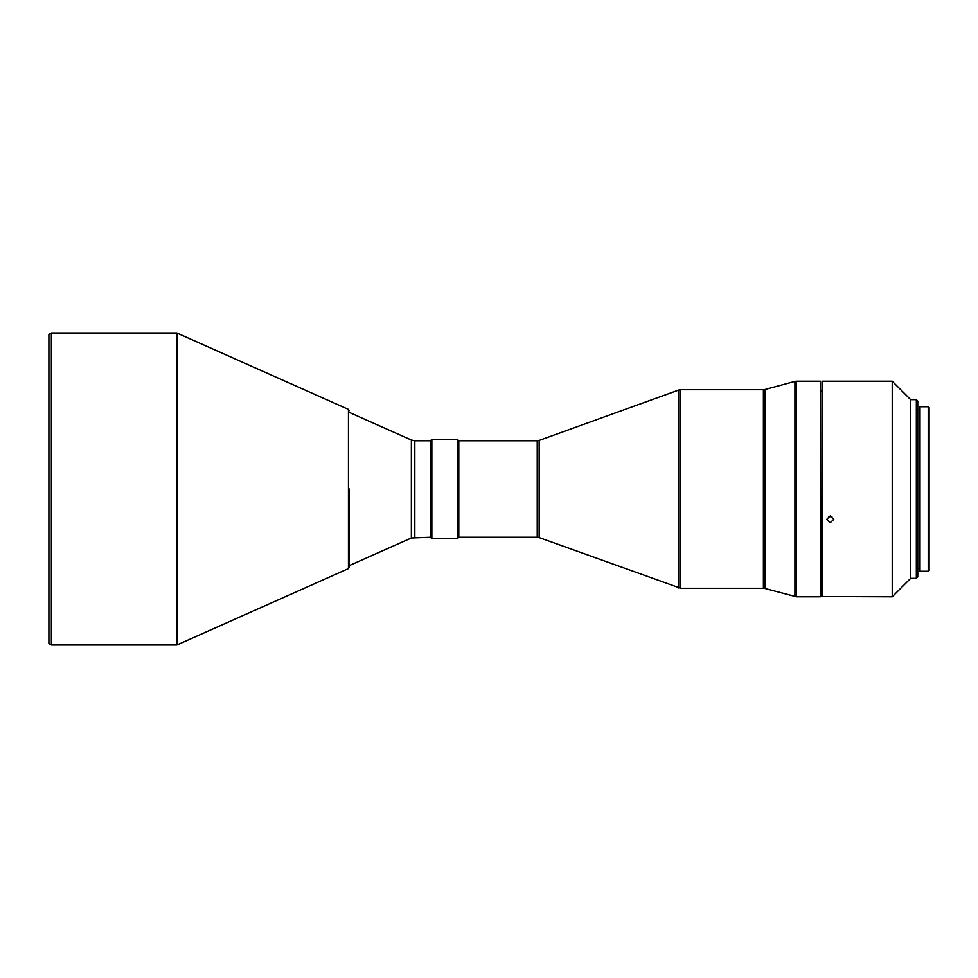 <?xml version="1.0" encoding="UTF-8"?>
<svg xmlns="http://www.w3.org/2000/svg" width="978" height="978" viewBox="0 0 978 978"><rect width="100%" height="100%" fill="white"/><g stroke="black" fill="none" stroke-linecap="round" stroke-linejoin="round"><path stroke-width="1.47" d="M830.249 522.704L833.794 519.318L830.249 515.895L826.703 519.318L830.249 522.704M822.021 596.788L822.021 381.212L892.229 381.212L892.229 596.788L821.74 596.507L822.021 381.212M892.229 381.212L910.665 399.647L910.665 578.353L892.229 596.788M831.948 516.311A3.545 3.399 0 0 1 828.537 516.311M910.665 578.353L916.337 578.353L916.337 399.647L910.665 399.647M820.322 586.861L821.74 586.861M820.322 391.139L821.74 391.139M916.337 399.647L917.755 401.066L917.755 576.934L916.337 578.353M796.385 596.788L820.322 596.788L820.322 381.212L796.385 381.212L796.385 596.788L764.882 588.475L764.882 389.525L794.906 381.408L794.906 596.592M917.755 568.426L920.017 568.426M917.755 409.574L920.017 409.574M920.017 571.262L920.017 406.738L928.244 406.738L928.244 571.262L920.017 571.262M928.244 406.738L929.1 407.594L929.1 570.406L928.244 571.262M680.615 588.279L763.402 588.279L763.402 389.721L680.615 389.721L680.615 588.279L539.147 537.558L539.147 440.442L678.683 390.051L678.683 587.949M537.228 537.228L458.792 537.228L458.792 440.772L537.228 440.772L537.228 537.228L539.147 537.558M458.792 440.772L457.374 439.354L457.374 538.646L458.792 537.228M349.293 565.59L411.359 537.961L430.43 537.228L431.848 538.646L431.848 439.354L457.374 439.354M431.848 538.646L457.374 538.646M430.43 537.228L430.43 440.772L431.848 439.354M414.819 537.228L414.819 440.772L430.43 440.772M411.359 537.961L411.359 440.039L349.293 412.41M348.449 568.609L348.449 409.391L177.14 333.107L177.14 644.893L348.449 568.609L349.293 567.313M51.357 332.985L48.9 334.403L48.9 643.597L51.357 645.015L51.357 332.985L176.553 332.985L177.14 644.893M51.357 645.015L176.553 645.015M349.293 489L349.293 567.313L349.293 489M794.906 381.408L796.385 381.212M764.882 389.525L763.402 389.721M763.402 588.279L764.882 588.475M678.683 390.051L680.615 389.721M539.147 440.442L537.228 440.772M414.819 440.772L411.359 440.039M348.449 409.391L349.293 410.687"/></g></svg>
